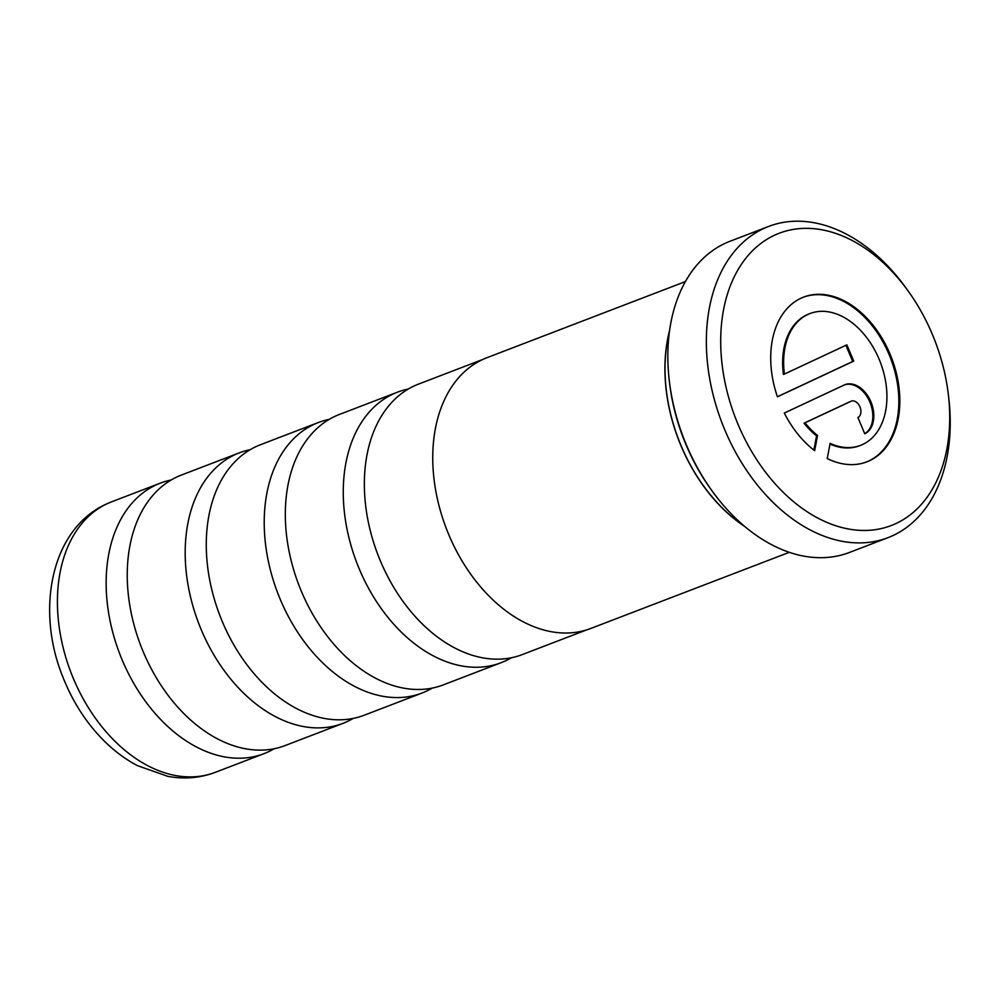 <?xml version="1.0" encoding="UTF-8"?>
<svg xmlns="http://www.w3.org/2000/svg" width="999" height="999" viewBox="0 0 999 999"><rect width="100%" height="100%" fill="white"/><g stroke="black" fill="none" stroke-linecap="round" stroke-linejoin="round"><path stroke-width="1.5" d="M511.326 657.767A144.855 98.976 -111 0 1 505.569 660.801A144.855 98.976 -111 0 1 501.111 662.699A144.855 98.976 -111 0 1 358.129 566.196A144.855 98.976 -111 0 1 392.907 394.106A144.855 98.976 -111 0 1 397.365 392.22A144.855 98.976 -111 0 1 408.254 389.061M432.28 688.086A144.855 98.976 -111 0 1 426.523 691.121A144.855 98.976 -111 0 1 422.077 693.019A144.855 98.976 -111 0 1 279.083 596.515A144.855 98.976 -111 0 1 313.873 424.425A144.855 98.976 -111 0 1 318.319 422.54A144.855 98.976 -111 0 1 329.208 419.368M353.246 718.406A144.855 98.976 -111 0 1 347.49 721.44A144.855 98.976 -111 0 1 343.032 723.338A144.855 98.976 -111 0 1 200.05 626.835A144.855 98.976 -111 0 1 234.827 454.745A144.855 98.976 -111 0 1 239.285 452.859A144.855 98.976 -111 0 1 250.175 449.687M274.213 748.726A144.855 98.976 -111 0 1 268.456 751.76A144.855 98.976 -111 0 1 263.998 753.658A144.855 98.976 -111 0 1 121.016 657.155A144.855 98.976 -111 0 1 155.794 485.064A144.855 98.976 -111 0 1 160.252 483.166A144.855 98.976 -111 0 1 171.141 480.007M669.455 331.506A144.855 98.976 69 0 0 744.005 525.861M711.325 489.86L710.102 488.149A160.864 109.915 -111 0 1 669.467 382.23L669.23 380.132A166.658 113.874 69 0 0 711.325 489.86A166.658 113.874 69 0 0 849.462 552.447L887.986 537.662A166.658 113.874 -111 0 1 723.463 426.635A166.658 113.874 -111 0 1 763.486 228.634A166.658 113.874 -111 0 1 768.618 226.448A166.658 113.874 -111 0 1 906.755 289.036L908.89 292.045A156.518 106.943 69 0 0 774.35 235.314A156.518 106.943 69 0 0 738.224 424.8A156.518 106.943 69 0 0 896.078 523.488A156.518 106.943 69 0 0 948.413 395.092A156.518 106.943 69 0 0 908.89 292.045M768.618 226.448L730.082 241.234A166.658 113.874 69 0 0 724.962 243.406A166.658 113.874 69 0 0 669.23 380.132M948.413 395.092L948.838 398.751A166.658 113.874 -111 0 1 893.106 535.489A166.658 113.874 -111 0 1 887.986 537.662M869.592 460.689A88.237 60.29 69 0 0 890.771 355.856A88.237 60.29 69 0 0 803.671 297.078A88.237 60.29 69 0 0 800.961 298.226A88.237 60.29 69 0 0 777.434 396.803L853.72 361.101L846.852 344.855L784.427 374.063A70.592 48.227 -111 0 1 807.829 314.473A70.592 48.227 -111 0 1 809.989 313.549A70.592 48.227 -111 0 1 879.682 360.577A70.592 48.227 -111 0 1 862.724 444.443A70.592 48.227 -111 0 1 860.551 445.367A70.592 48.227 -111 0 1 830.132 443.344L827.234 458.553A88.237 60.29 69 0 0 866.87 461.838A88.237 60.29 69 0 0 869.592 460.689M866.383 462.025A88.237 60.29 69 0 0 868.606 461.063A88.237 60.29 69 0 0 889.934 356.593A88.237 60.29 69 0 0 803.184 297.265M784.427 374.063L783.441 374.45A70.592 48.227 -111 0 1 806.83 314.847A70.592 48.227 -111 0 1 809.003 313.923L809.989 313.549M685.414 281.568L486.9 357.717A144.992 99.076 69 0 0 482.442 359.615A144.992 99.076 69 0 0 447.627 531.868A144.992 99.076 69 0 0 590.746 628.471L789.272 552.322M669.592 330.507A144.992 99.076 69 0 0 744.779 526.523M586.563 629.919L522.215 654.607A144.855 98.976 -111 0 1 379.22 558.104A144.855 98.976 -111 0 1 414.011 386.014A144.855 98.976 -111 0 1 418.456 384.128L482.817 359.44M501.111 662.699L443.169 684.927A144.855 98.976 -111 0 1 300.187 588.423A144.855 98.976 -111 0 1 334.965 416.333A144.855 98.976 -111 0 1 339.423 414.448L397.365 392.22M422.077 693.019L364.136 715.247A144.855 98.976 -111 0 1 221.141 618.743A144.855 98.976 -111 0 1 255.931 446.653A144.855 98.976 -111 0 1 260.377 444.755L318.319 422.54M343.032 723.338L285.102 745.566A144.855 98.976 -111 0 1 142.108 649.063A144.855 98.976 -111 0 1 176.898 476.973A144.855 98.976 -111 0 1 181.343 475.074L239.285 452.859M813.848 450.062L816.558 435.864A70.592 48.227 -111 0 1 804.033 423.189L850.049 401.648A8.829 6.031 -111 0 1 850.324 401.536A8.829 6.031 -111 0 1 850.599 401.436M864.709 433.653A26.474 18.082 69 0 0 869.979 402.335A26.474 18.082 69 0 0 844.492 384.877M860.551 445.367L859.565 445.741A70.592 48.227 -111 0 1 829.994 444.105M777.409 396.728L852.721 361.476L845.891 345.304M857.904 417.52L864.759 433.766A26.474 18.082 69 0 0 871.116 402.31A26.474 18.082 69 0 0 844.992 384.677A26.474 18.082 69 0 0 844.167 385.027L784.302 413.049A88.237 60.29 69 0 0 814.647 450.686L817.544 435.477A70.592 48.227 -111 0 1 805.019 422.802L851.036 401.273A8.829 6.031 -111 0 1 851.31 401.148A8.829 6.031 -111 0 1 860.014 407.03A8.829 6.031 -111 0 1 857.904 417.52M816.558 435.864L817.544 435.477M804.033 423.189L805.019 422.802M852.721 361.476L853.72 361.101M107.068 503.758A144.855 98.976 69 0 0 72.278 675.848A144.855 98.976 69 0 0 215.272 772.339C200.025 778.059 184.166 779.395 167.72 776.323L137.45 765.646C125.787 759.502 114.935 751.51 104.883 741.658C86.813 723.763 72.815 702.235 62.887 677.047C35.552 610.127 50.824 529.395 106.056 504.183L111.513 501.86A144.855 98.976 69 0 0 107.068 503.758M850.049 401.648L851.036 401.273M263.998 753.658L215.272 772.339M160.252 483.166L111.513 501.86M851.31 401.148L850.324 401.536"/></g></svg>
